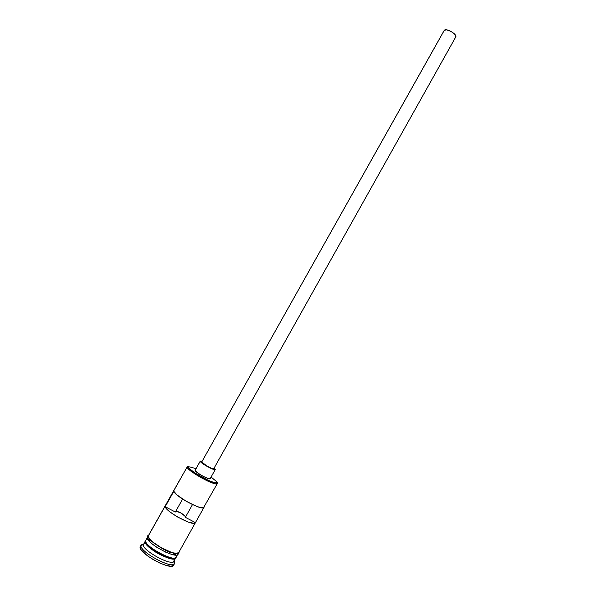 <?xml version="1.0" encoding="UTF-8"?>
<svg xmlns="http://www.w3.org/2000/svg" width="596" height="596" viewBox="0 0 596 596"><rect width="100%" height="100%" fill="white"/><g stroke="black" fill="none" stroke-linecap="round" stroke-linejoin="round"><path stroke-width="0.89" d="M178.711 552.552L176.237 553.401L171.939 552.581L160.235 547.27L154.692 543.604L150.557 540.021L148.471 537.093L148.434 535.581L187.181 466.914L188.135 466.541L187.181 466.914L188.135 466.541L196.032 468.605L188.135 466.541L189.297 468.478L194.803 472.874L208.667 480.585L215.037 482.79L216.981 482.678L217.108 482.037L217.391 483.065L217.13 482.142L216.661 482.842C213.428 484.451 188.485 470.453 188.172 466.854L187.226 467.152C187.524 470.907 213.539 485.502 216.899 483.803L217.391 483.065L217.108 482.037L217.346 483.505C216.519 487.088 186.444 470.557 187.181 466.914L148.292 536.02C146.646 541.287 176.975 557.774 178.696 552.567L195.406 522.699C194.236 526.968 166.068 512.076 165.189 506.689L173.846 491.305C174.911 496.356 203.005 511.293 203.996 507.352L204.026 507.293M185.639 516.807C183.501 514.192 180.26 512.262 175.917 511.003L181.393 513.245L185.639 516.807M201.753 462.019C201.619 463.442 213.495 469.968 213.8 468.642L455.739 37.012C457.586 34.456 446.337 27.811 444.325 30.269L201.783 461.893L444.147 30.5L446.344 29.822L450.762 31.26L454.696 34.188L455.813 36.848L213.755 468.702L211.334 468.188L206.805 465.945L201.753 462.019M210.209 478.432L208.183 478.521L202.871 476.174L197.432 472.777L195.108 470.356C194.855 472.226 209.747 480.398 210.179 478.633L215.298 469.499C214.925 471.145 200.047 462.973 200.249 461.215L195.138 470.184M200.271 461.058L202.171 461.2L200.271 461.058L195.108 470.356L200.249 461.215L202.603 463.569L208.049 466.951L214.232 469.573L215.327 469.305L214.195 467.942L215.305 469.492M145.7 541.198L143.42 544.669L141.014 545.422C139.017 551.218 171.007 568.994 174.293 563.913L174.688 562.907L174.092 560.799L174.501 563.622C172.468 569.634 139.002 551.456 141.014 545.422L140.142 546.964C138.108 553.051 171.581 571.221 173.637 565.172L174.501 563.622M174.025 560.575L173.667 561.477C170.665 566.029 141.669 549.922 143.42 544.669C141.662 550.145 172.02 566.632 173.861 561.216L175.589 558.124C173.794 563.466 143.442 546.979 145.163 541.578L145.677 540.728M217.346 483.505L203.527 507.725L201.105 507.71L197.045 506.518L186.31 501.355L176.938 494.911L173.846 491.305L165.189 506.689L175.336 512.031L182.607 499.083L175.336 512.031L165.189 506.689L166.731 508.999L170.098 512.016L177.541 516.978L188.329 522.089L193.901 523.303L195.443 522.632L185.356 517.313L195.443 522.632L203.959 507.412L195.413 522.692M177.958 553.542L177.385 554.563M147.257 537.674L145.685 540.654C143.979 546.033 174.323 562.52 176.111 557.193L177.526 554.66M145.312 541.131L143.42 544.669L145.648 541.429C143.979 546.562 172.743 562.445 175.328 557.826M146.452 543.127C149.745 549.296 170.575 560.195 174.792 557.983C170.061 560.478 146.184 547.076 145.849 541.742M145.163 541.578C143.457 547.374 176.081 564.434 175.745 557.603L175.589 558.124M148.143 535.938L149.082 538.389L152.285 541.742L163.267 548.998L169.301 551.74L174.412 553.267L177.809 553.356L179.009 552.023C179.85 559.07 146.497 541.727 148.143 535.938L147.57 535.856L148.143 535.938L148.747 535.037M147.696 536.705L147.272 537.48C145.603 543.314 178.964 560.65 178.144 553.565L171.752 552.626C161.151 549.929 146.623 537.771 147.562 535.856C146.676 535.878 146.862 535.99 148.128 536.177M175.492 555.047L171.149 554.235L165.457 552.067L156.39 547.046L151.406 543.306L148.21 539.946L147.443 538.575L147.57 535.856M173.823 564.449L173.473 565.41L170.881 566.2L166.105 565.388L159.877 563.064L153.165 559.584L147.063 555.517L141.11 549.728L140.298 548.201L140.328 546.45L141.185 544.93L143.74 543.917L141.051 545.258L143.42 544.669L141.051 545.258M174.226 561.268L174.688 562.907L174.226 561.268M174.799 554.928L173.198 552.991M150.937 540.505L148.456 540.14M148.233 539.827L150.512 540.073M149.976 539.499L147.927 539.335M180.305 479.139L180.618 478.581L180.305 479.139M217.108 482.037L211.066 477.046L217.108 482.037M145.685 540.654C143.994 546.502 177.034 563.652 176.267 556.567M145.648 541.429C143.979 546.517 172.46 562.319 175.284 557.878M185.356 517.313L192.493 504.588L185.356 517.313M159.728 553.9L159.505 554.302L159.728 553.9M168.437 558.117L168.675 557.7L168.437 558.117M169.733 552.581L169.681 553.706L169.733 552.581M150.147 548.178L150.378 547.769L150.147 548.178M187.226 467.152L188.172 466.854M216.899 483.803L216.661 482.842M145.692 541.146L145.379 541.615C143.651 540.348 147.175 547.888 159.221 554.138C165.792 557.521 170.724 559.108 174.025 558.899L175.38 557.811M147.95 539.38L149.998 539.522M174.516 553.282L175.708 554.958M174.293 563.913L173.667 561.477M140.313 546.472L141.185 544.93M148.434 535.581L180.379 478.819M201.776 461.893L444.147 30.5"/></g></svg>
